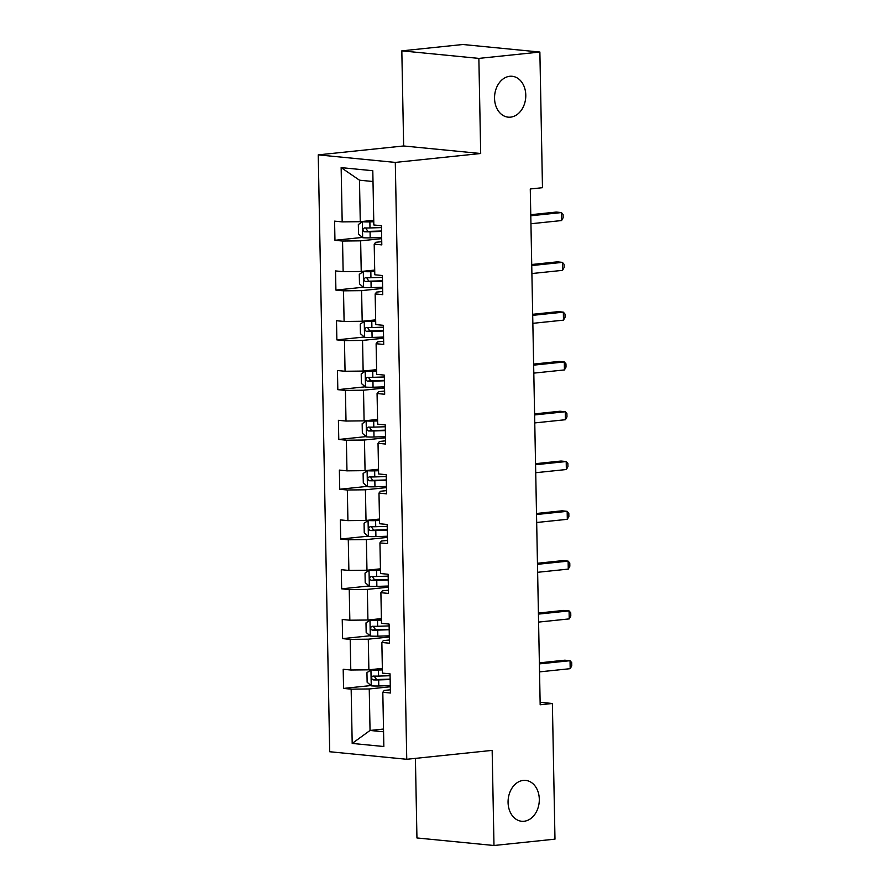 <?xml version="1.0" encoding="UTF-8"?>
<svg xmlns="http://www.w3.org/2000/svg" width="890" height="890" viewBox="0 0 890 890"><rect width="100%" height="100%" fill="white"/><g stroke="black" fill="none" stroke-linecap="round" stroke-linejoin="round"><path stroke-width="1.33" d="M523.298 780.397A20.537 15.564 -84.4 0 1 525.69 780.397A20.537 15.564 -84.4 0 1 539.284 800.778A20.537 15.564 -84.4 0 1 524.077 821.259A20.537 15.564 -84.4 0 1 521.685 821.27A20.537 15.564 -84.4 0 1 508.09 800.889A20.537 15.564 -84.4 0 1 523.298 780.397M509.77 76.284A20.537 15.564 -84.4 0 1 512.173 76.284A20.537 15.564 -84.4 0 1 525.768 96.665A20.537 15.564 -84.4 0 1 510.56 117.146A20.537 15.564 -84.4 0 1 508.168 117.157A20.537 15.564 -84.4 0 1 494.562 96.776A20.537 15.564 -84.4 0 1 509.77 76.284M415.407 758.38L416.943 837.957L493.983 845.5L554.982 839.148L552.379 703.489L540.13 702.299M318.242 154.871L329.701 751.739L406.752 759.281L395.293 162.414L318.242 154.871L403.648 145.971L480.689 153.514L478.865 58.395L401.824 50.852L403.648 145.971M401.824 50.852L462.833 44.5L539.874 52.043L478.865 58.395M390.343 689.794L384.235 690.429L382.811 692.264L390.41 693.01L390.043 673.852L382.444 673.118L381.855 642.469L389.453 643.214L389.086 624.068L381.487 623.323L380.898 592.684L388.496 593.43L388.129 574.273L380.531 573.527L379.941 542.889L387.539 543.634L387.172 524.477L379.574 523.732L378.984 493.093L386.583 493.839L386.216 474.693L378.617 473.947L378.028 443.298L385.626 444.043L385.259 424.897L377.66 424.152L377.071 393.514L384.669 394.259L384.302 375.102L376.704 374.356L376.114 343.718L383.712 344.463L383.345 325.317L375.747 324.572L375.157 293.923L382.756 294.668L382.389 275.522L374.79 274.776L374.201 244.138L381.799 244.884L381.432 225.726L373.833 224.981L372.799 170.724L341.148 167.62L359.482 180.192L360.272 221.688L373.744 220.275M382.811 692.264L383.846 746.521L352.195 743.428L351.161 689.16L343.562 688.415L371.019 685.556M341.148 167.62L342.183 221.888L334.584 221.143L334.952 240.289L342.55 241.034L343.139 271.673L335.541 270.927L335.908 290.084L343.507 290.83L344.096 321.468L336.498 320.723L336.865 339.88L344.463 340.614L345.053 371.264L337.455 370.518L337.822 389.664L345.42 390.41L346.01 421.048L338.411 420.314L338.779 439.46L346.377 440.205L346.966 470.843L339.368 470.098L339.735 489.255L347.334 490.001L347.923 520.639L340.325 519.894L340.692 539.04L348.29 539.785L348.88 570.434L341.282 569.689L341.649 588.835L349.247 589.581L349.837 620.219L342.238 619.473L342.606 638.631L350.204 639.376L350.793 670.014L343.195 669.269L343.562 688.415M539.874 52.043L542.477 187.701L530.273 188.969L540.174 704.769L552.379 703.489M381.855 642.469L383.279 640.644L389.386 639.999M382.355 668.412L368.883 669.814L368.293 639.176L389.33 636.984M350.793 670.014L368.883 669.814M350.204 639.376L368.293 639.176M380.898 592.684L382.333 590.849L388.429 590.215M381.398 618.617L367.926 620.019L367.336 589.38L388.374 587.189M349.837 620.219L367.926 620.019M349.247 589.581L367.336 589.38M379.941 542.889L381.376 541.053L387.484 540.419M380.442 568.821L366.969 570.223L366.38 539.585L387.417 537.393M348.88 570.434L366.969 570.223M348.29 539.785L366.38 539.585M378.984 493.093L380.419 491.258L386.527 490.624M379.485 519.037L366.012 520.439L365.423 489.789L386.46 487.598M347.923 520.639L366.012 520.439M347.334 490.001L365.423 489.789M378.028 443.298L379.463 441.473L385.57 440.839M378.528 469.241L365.056 470.643L364.466 440.005L385.503 437.813M346.966 470.843L365.056 470.643M346.377 440.205L364.466 440.005M377.071 393.514L378.506 391.678L384.614 391.044M377.571 419.446L364.099 420.848L363.509 390.209L384.547 388.018M346.01 421.048L364.099 420.848M345.42 390.41L363.509 390.209M376.114 343.718L377.549 341.882L383.657 341.248M376.615 369.661L363.142 371.063L362.553 340.414L383.601 338.222M345.053 371.264L363.142 371.063M344.463 340.614L362.553 340.414M375.157 293.923L376.592 292.098L382.7 291.453M375.658 319.866L362.185 321.268L361.596 290.63L382.644 288.438M344.096 321.468L362.185 321.268M343.507 290.83L361.596 290.63M374.201 244.138L375.636 242.303L381.743 241.668M374.701 270.07L361.229 271.472L360.639 240.834L381.688 238.642M343.139 271.673L361.229 271.472M342.55 241.034L360.639 240.834M342.183 221.888L360.272 221.688M493.983 845.5L492.159 750.381L406.752 759.281M480.689 153.514L395.293 162.414M372.999 181.516L359.482 180.192M383.512 729.055L370.04 730.456L383.568 731.78M390.287 686.769L369.25 688.96L370.04 730.456L352.195 743.428M351.161 689.16L369.25 688.96M334.952 240.289L362.419 237.43M335.908 290.084L363.376 287.225M336.865 339.88L364.333 337.01M337.822 389.664L365.289 386.805M338.779 439.46L366.246 436.601M339.735 489.255L367.192 486.385M340.692 539.04L368.149 536.181M341.649 588.835L369.105 585.976M342.606 638.631L370.062 635.772M530.785 215.769L561.434 212.577L561.59 220.553L530.941 223.746M530.774 214.713L556.228 212.065L561.434 212.577L563.092 214.49L563.148 217.672L561.59 220.553M373.767 221.343L362.441 221.755L358.336 224.536L358.525 234.115L362.753 237.708A8.499 0.846 -1.1 0 0 370.173 237.853L381.665 237.485M362.441 221.755A8.499 0.846 -1.1 0 0 369.873 221.888L373.778 221.766M381.476 227.595L369.984 227.951A8.499 0.846 178.9 0 1 364.422 227.94C362.441 229.097 362.464 230.377 364.5 231.767A8.499 0.846 -1.1 0 0 370.062 231.789L381.543 231.422M381.532 230.999L368.004 231.4L366.168 228.897M531.742 265.554L562.391 262.372L562.547 270.349L531.897 273.541M531.731 264.508L557.184 261.86L562.391 262.372L564.049 264.274L564.104 267.467L562.547 270.349M532.698 315.349L563.348 312.156L563.492 320.144L532.854 323.326M532.687 314.303L558.141 311.645L563.348 312.156L565.005 314.07L565.061 317.263L563.492 320.144M374.723 271.139L363.398 271.539L359.293 274.331L359.482 283.899L363.71 287.503A8.499 0.846 -1.1 0 0 371.13 287.637L382.622 287.281M363.398 271.539A8.499 0.846 -1.1 0 0 370.83 271.684L374.734 271.561M382.433 277.38L370.941 277.747A8.499 0.846 178.9 0 1 365.378 277.724C363.398 278.893 363.42 280.161 365.445 281.563A8.499 0.846 -1.1 0 0 371.019 281.574L382.5 281.218M382.489 280.795L368.961 281.195L367.125 278.692M375.68 320.934L364.355 321.334L360.25 324.116L360.439 333.694L364.655 337.299A8.499 0.846 -1.1 0 0 372.087 337.432L383.579 337.065M364.355 321.334A8.499 0.846 -1.1 0 0 371.786 321.479L375.691 321.346M383.379 327.175L371.898 327.542A8.499 0.846 178.9 0 1 366.335 327.52C364.355 328.677 364.377 329.956 366.402 331.347A8.499 0.846 -1.1 0 0 371.976 331.369L383.457 331.002M383.445 330.591L369.917 330.991L368.082 328.477M533.655 365.145L564.305 361.952L564.449 369.928L533.811 373.121M533.633 364.088L559.098 361.44L564.305 361.952L565.962 363.865L566.018 367.058L564.449 369.928M534.612 414.94L565.261 411.747L565.406 419.724L534.768 422.917M534.59 413.883L560.055 411.236L565.261 411.747L566.908 413.65L566.975 416.843L565.406 419.724M535.569 464.725L566.207 461.532L566.363 469.52L535.724 472.712M535.546 463.679L561.011 461.031L566.207 461.532L567.865 463.445L567.931 466.638L566.363 469.52M376.637 370.718L365.312 371.13L361.207 373.911L361.385 383.49L365.612 387.083A8.499 0.846 -1.1 0 0 373.043 387.228L384.524 386.861M365.312 371.13A8.499 0.846 -1.1 0 0 372.743 371.264L376.637 371.141M384.335 376.971L372.854 377.327A8.499 0.846 178.9 0 1 367.292 377.316C365.312 378.473 365.334 379.752 367.359 381.143A8.499 0.846 -1.1 0 0 372.932 381.165L384.413 380.798M384.402 380.375L370.874 380.775L369.027 378.272M377.594 420.514L366.268 420.926L362.163 423.707L362.341 433.285L366.569 436.879A8.499 0.846 -1.1 0 0 374 437.012L385.481 436.656M366.268 420.926A8.499 0.846 -1.1 0 0 373.689 421.059L377.594 420.937M385.292 426.755L373.811 427.122A8.499 0.846 178.9 0 1 368.249 427.111C366.268 428.268 366.291 429.547 368.315 430.938A8.499 0.846 -1.1 0 0 373.889 430.949L385.37 430.593M385.359 430.17L371.831 430.571L369.984 428.068M378.55 470.309L367.225 470.71L363.12 473.491L363.298 483.07L367.526 486.674A8.499 0.846 -1.1 0 0 374.957 486.808L386.438 486.441M367.225 470.71A8.499 0.846 -1.1 0 0 374.646 470.855L378.55 470.732M386.249 476.551L374.768 476.918A8.499 0.846 178.9 0 1 369.205 476.895C367.225 478.064 367.247 479.332 369.272 480.734A8.499 0.846 -1.1 0 0 374.835 480.745L386.327 480.378M386.316 479.966L372.788 480.366L370.941 477.852M536.525 514.52L567.164 511.327L567.319 519.304L536.681 522.497M536.503 513.474L561.968 510.816L567.164 511.327L568.821 513.241L568.888 516.434L567.319 519.304M379.507 520.105L368.182 520.505L364.077 523.287L364.255 532.865L368.482 536.459A8.499 0.846 -1.1 0 0 375.914 536.603L387.395 536.236M368.182 520.505A8.499 0.846 -1.1 0 0 375.602 520.639L379.507 520.517M387.206 526.346L375.725 526.702A8.499 0.846 178.9 0 1 370.162 526.691C368.182 527.848 368.204 529.127 370.229 530.518A8.499 0.846 -1.1 0 0 375.791 530.54L387.284 530.173M387.272 529.75L373.744 530.151L371.898 527.648M537.482 564.316L568.12 561.123L568.276 569.099L537.638 572.292M537.46 563.259L562.914 560.611L568.12 561.123L569.778 563.025L569.845 566.218L568.276 569.099M380.464 569.889L369.139 570.301L365.034 573.082L365.212 582.661L369.439 586.254A8.499 0.846 -1.1 0 0 376.87 586.399L388.351 586.032M369.139 570.301A8.499 0.846 -1.1 0 0 376.559 570.434L380.464 570.312M388.162 576.13L376.681 576.498A8.499 0.846 178.9 0 1 371.108 576.486C369.139 577.643 369.161 578.923 371.186 580.313A8.499 0.846 -1.1 0 0 376.748 580.325L388.24 579.969M388.229 579.546L374.701 579.946L372.854 577.443M538.439 614.1L569.077 610.907L569.233 618.895L538.595 622.088M538.417 613.054L563.871 610.406L569.077 610.907L570.735 612.821L570.802 616.014L569.233 618.895M381.409 619.685L370.095 620.085L365.99 622.878L366.168 632.445L370.396 636.05A8.499 0.846 -1.1 0 0 377.827 636.183L389.308 635.827M370.095 620.085A8.499 0.846 -1.1 0 0 377.516 620.23L381.421 620.107M389.119 625.926L377.638 626.293A8.499 0.846 178.9 0 1 372.065 626.271C370.084 627.439 370.118 628.707 372.142 630.109A8.499 0.846 -1.1 0 0 377.705 630.12L389.197 629.753M389.186 629.341L375.658 629.742L373.811 627.239M539.396 663.895L570.034 660.703L570.19 668.679L539.551 671.872M539.373 662.85L564.827 660.191L570.034 660.703L571.692 662.616L571.758 665.809L570.19 668.679M382.366 669.48L371.041 669.881L366.947 672.662L367.125 682.241L371.353 685.845A8.499 0.846 -1.1 0 0 378.784 685.979L390.265 685.611M371.041 669.881A8.499 0.846 -1.1 0 0 378.473 670.014L382.377 669.892M390.076 675.721L378.595 676.089A8.499 0.846 178.9 0 1 373.021 676.066C371.041 677.223 371.074 678.503 373.099 679.893A8.499 0.846 -1.1 0 0 378.662 679.915L390.154 679.548M390.143 679.126L376.615 679.537L374.768 677.023M362.341 221.821L362.642 237.619M370.062 231.789L370.173 237.853M369.873 221.888L369.984 227.951M368.004 231.4L364.5 231.767M363.298 271.617L363.598 287.414M371.019 281.574L371.13 287.637M370.83 271.684L370.941 277.747M368.961 281.195L365.445 281.563M364.255 321.401L364.555 337.21M371.976 331.369L372.087 337.432M371.786 321.479L371.898 327.542M369.917 330.991L366.402 331.347M365.212 371.197L365.512 386.994M372.932 381.165L373.043 387.228M372.743 371.264L372.854 377.327M370.874 380.775L367.359 381.143M366.157 420.992L366.469 436.79M373.889 430.949L374 437.012M373.689 421.059L373.811 427.122M371.831 430.571L368.315 430.938M367.114 470.788L367.425 486.585M374.835 480.745L374.957 486.808M374.646 470.855L374.768 476.918M372.788 480.366L369.272 480.734M368.071 520.572L368.382 536.37M375.791 530.54L375.914 536.603M375.602 520.639L375.725 526.702M373.744 530.151L370.229 530.518M369.027 570.368L369.339 586.165M376.748 580.325L376.87 586.399M376.559 570.434L376.681 576.498M374.701 579.946L371.186 580.313M369.984 620.163L370.284 635.961M377.705 630.12L377.827 636.183M377.516 620.23L377.638 626.293M375.658 629.742L372.142 630.109M370.941 669.948L371.241 685.745M378.662 679.915L378.784 685.979M378.473 670.014L378.595 676.089M376.615 679.537L373.099 679.893"/></g></svg>
